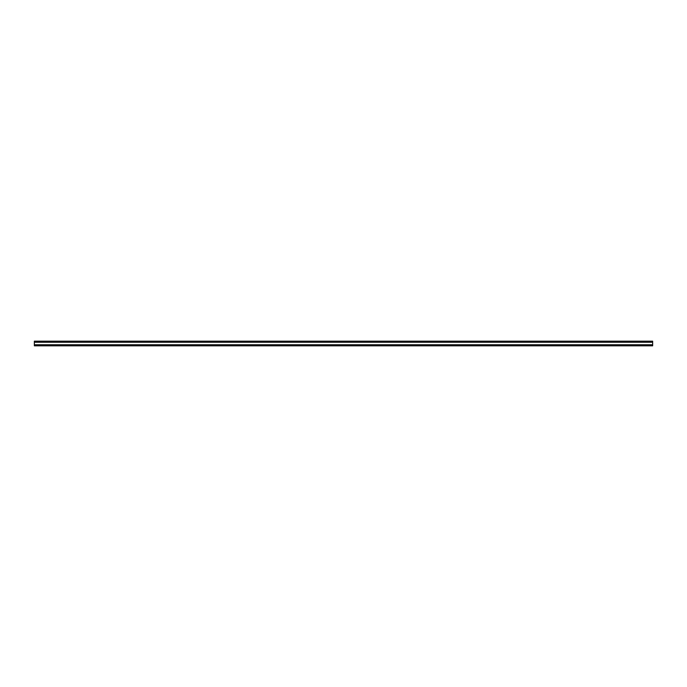 <?xml version="1.0" encoding="UTF-8"?>
<svg xmlns="http://www.w3.org/2000/svg" width="687" height="687" viewBox="0 0 687 687"><rect width="100%" height="100%" fill="white"/><g stroke="black" fill="none" stroke-linecap="round" stroke-linejoin="round"><path stroke-width="0.52" stroke-dasharray="3.44 2.58" d="M34.35 345.278L652.65 345.123L34.35 345.123L34.35 341.877L652.65 341.877L652.65 345.819L34.35 345.819L34.35 345.278L652.65 345.278M34.35 341.877L652.65 341.877L652.65 341.181L34.35 341.181L34.35 341.877M34.35 342.186L652.65 342.186M34.35 342.246L652.65 342.246M34.35 341.722L652.65 341.722M34.35 344.754L652.65 344.754"/><path stroke-width="1.03" d="M34.35 341.722L34.35 341.181L652.65 341.181L652.65 342.186L34.35 342.186L34.35 341.722L652.65 341.722M34.35 342.186L34.35 344.814L652.65 344.814L652.65 342.186M34.35 345.278L34.35 344.814L652.65 344.814L652.65 345.819L34.35 345.819L34.35 345.278L652.65 345.278M34.35 342.246L652.65 342.246M34.35 344.754L652.65 344.754"/></g></svg>
